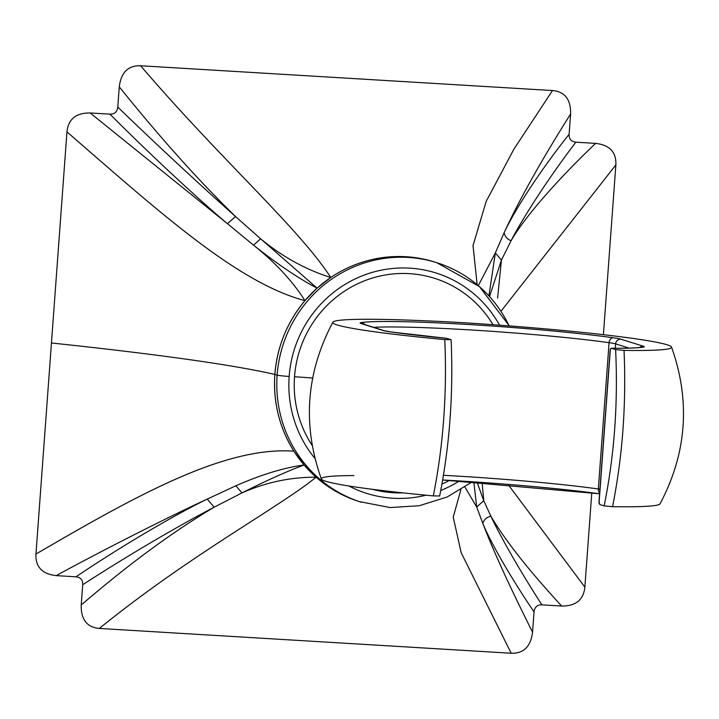 <?xml version="1.0" encoding="UTF-8"?>
<svg xmlns="http://www.w3.org/2000/svg" width="719" height="719" viewBox="0 0 719 719"><rect width="100%" height="100%" fill="white"/><g stroke="black" fill="none" stroke-linecap="round" stroke-linejoin="round"><path stroke-width="1.08" d="M119.273 86.846C159.951 137.473 198.696 180.694 235.49 216.491C210.811 194.588 163.123 151.017 117.781 107.095C117.134 111.948 114.51 114.303 109.926 114.15L90.163 112.964L109.926 114.15C154.486 158.773 202.048 202.452 227.456 223.699L90.163 112.964C75.98 112.874 68.251 119.174 66.957 131.883L51.453 342.981L66.957 131.883C160.076 212.716 237.737 282.864 304.955 300.65C292.831 281.462 275.692 262.956 253.555 245.161C277.139 263.936 298.313 278.271 317.088 288.157L260.629 238.807C282.513 256.836 305.89 269.733 330.776 277.489L317.088 288.157L304.955 300.65C287.169 322.04 277.139 346.63 274.865 374.428C232.74 364.812 158.261 354.332 51.453 342.981L35.95 554.079C139.594 493.522 225.335 446.373 293.909 451.155C225.739 446.274 139.423 493.549 35.95 554.079L51.453 342.981C158.261 354.332 232.74 364.812 274.865 374.428C273.058 402.254 279.403 427.832 293.909 451.155L304.101 464.995C284.418 467.557 261.68 474.477 235.886 485.756C261.68 474.477 284.418 467.557 304.101 464.995L316.108 477.209C290.665 477.074 265.958 482.305 241.97 492.901C266.731 480.418 287.447 471.116 304.101 464.995C287.447 471.116 266.731 480.418 241.97 492.91L214.136 507.21C172.911 531.665 128.602 564.262 81.22 605.003L82.703 584.745C133.698 551.626 186.796 521.374 214.136 507.21C172.911 531.665 128.611 564.262 81.22 604.985C80.896 619.517 86.927 627.336 99.321 628.451C191.083 554.16 278.235 507.902 316.108 477.209C290.665 477.074 265.949 482.305 241.97 492.91L235.886 485.756L241.97 492.91L214.136 507.21L207.225 499.103C179.265 512.53 126.274 542.908 75.944 576.809L56.19 575.622C106.888 548.049 168.597 516.925 207.225 499.103L235.886 485.756L207.225 499.103L214.136 507.21C186.796 521.374 133.698 551.626 82.703 584.745L81.22 604.994M532.545 632.163C530.748 646.588 523.63 653.616 511.182 653.238L461.185 552.749L453.231 517.132L460.879 489.738L453.231 517.078L461.176 552.74L511.182 653.238L99.321 628.451L511.182 653.238C523.63 653.616 530.748 646.588 532.545 632.163L534.037 611.905L532.545 632.163C509.969 587.207 493.387 550.952 482.8 523.387C489.288 539.565 508.432 574.175 534.037 611.905C534.684 607.052 537.309 604.697 541.892 604.85C517.069 566.428 498.051 531.701 490.834 516.161C505.16 540.373 528.771 570.329 561.656 606.036L541.892 604.85L561.656 606.036C575.838 606.126 583.567 599.826 584.862 587.117L508.009 484.381L584.862 587.117L591.791 492.758L584.862 587.117C583.567 599.826 575.838 606.126 561.656 606.036C528.771 570.338 505.16 540.382 490.834 516.17C486.763 517.159 484.085 519.558 482.8 523.378L476.688 507.03L464.968 487.123L476.688 507.03L473.821 481.874L476.688 507.03L483.761 500.676L477.012 482.089L483.761 500.676L490.834 516.161C498.051 531.701 517.069 566.428 541.892 604.85C537.309 604.697 534.684 607.052 534.037 611.905C508.432 574.175 489.288 539.565 482.8 523.378L476.688 507.03L483.761 500.676L490.834 516.161C486.763 517.159 484.085 519.558 482.8 523.378C493.387 550.943 509.969 587.207 532.545 632.154M482.098 482.44L483.761 500.676L482.098 482.44M570.598 114.015C541.308 160.418 519.163 199.963 504.154 232.65C504.873 236.452 507.183 239.157 511.065 240.757L501.431 260.08L495.346 252.926L504.154 232.65C513.285 212.779 537.857 173.567 569.115 134.255C568.891 138.965 571.147 141.607 575.874 142.191C545.29 182.284 520.826 221.623 511.065 240.757L501.431 260.08L489.567 296.525L501.431 260.08L495.346 252.926L488.938 295.842L495.346 252.935L478.297 285.623L495.346 252.926L504.154 232.65C504.873 236.452 507.183 239.157 511.065 240.757C525.607 215.412 561.404 175.796 595.629 143.378C609.694 144.986 616.444 152.167 615.868 164.921L500.99 311.228L615.868 164.921L603.403 334.686L615.868 164.921C616.444 152.167 609.694 144.986 595.629 143.378C561.404 175.796 525.607 215.412 511.065 240.757C520.826 221.623 545.29 182.284 575.874 142.191L595.629 143.378L575.874 142.191C571.147 141.607 568.891 138.965 569.115 134.255C537.857 173.567 513.285 212.779 504.154 232.65C519.163 199.972 541.308 160.418 570.598 113.997L569.115 134.255L570.598 114.006C570.922 99.483 564.891 91.664 552.507 90.549L513.905 149.166L486.152 201.41L473.021 245.682L477.146 284.652L473.03 245.583L486.17 201.374L513.905 149.175L552.498 90.549L140.636 65.762L552.507 90.549M501.431 260.08L497.611 298.052L501.431 260.08M227.447 223.69L90.154 112.964C75.98 112.874 68.251 119.174 66.957 131.883C160.238 212.797 237.351 282.639 304.955 300.65C292.831 281.462 275.692 262.956 253.555 245.161L227.456 223.699L235.49 216.491L260.629 238.807C282.513 256.836 305.89 269.733 330.776 277.489C298.789 228.067 220.122 158.836 140.636 65.762C128.189 65.384 121.071 72.412 119.273 86.837L117.781 107.095L119.273 86.837C159.951 137.473 198.687 180.685 235.481 216.482M35.95 554.079C35.375 566.833 42.124 574.014 56.19 575.622L75.944 576.809C80.672 577.393 82.928 580.035 82.703 584.745C82.928 580.035 80.672 577.393 75.944 576.809C126.274 542.908 179.265 512.53 207.225 499.103C168.597 516.925 106.888 548.049 56.19 575.622C42.124 574.014 35.375 566.833 35.95 554.079M330.776 277.489C298.511 227.752 220.23 158.962 140.636 65.762C128.189 65.384 121.071 72.412 119.273 86.837M99.321 628.451C191.209 554.079 277.92 508.108 316.108 477.209M260.629 238.807L317.088 288.157C298.313 278.271 277.139 263.936 253.555 245.161L260.629 238.807L253.555 245.161L227.456 223.699C202.048 202.452 154.486 158.773 109.926 114.15C114.51 114.303 117.134 111.948 117.781 107.095C163.123 151.017 210.811 194.588 235.49 216.491L260.629 238.807M235.49 216.491L227.456 223.699M472.383 481.784L447.155 496.991L419.204 505.745L390.102 507.551L359.239 501.574A125.573 122.005 -72.6 0 1 274.865 374.428L277.139 375.138A10.048 0.557 4.2 0 0 289.164 376.441A115.525 112.245 107.4 0 1 377.062 271.108A115.525 112.245 107.4 0 1 499.561 325.204A115.525 112.245 107.4 0 0 377.062 271.108A115.525 112.245 107.4 0 0 289.164 376.441A115.525 112.245 107.4 0 0 314.931 458.407A115.525 112.245 107.4 0 1 289.164 376.441A10.048 0.557 -175.8 0 1 277.139 375.138L274.865 374.428A125.573 122.005 -72.6 0 1 434.456 261.959L436.73 262.669A125.573 122.005 107.4 0 0 277.139 375.138A125.573 122.005 107.4 0 0 361.513 502.293A125.573 122.005 -72.6 0 1 277.139 375.138A125.573 122.005 -72.6 0 1 436.73 262.669L479.474 286.629L509.331 325.923M348.868 485.981A115.525 112.245 107.4 0 0 425.999 495.211A115.525 112.245 107.4 0 1 348.868 485.981M440.774 490.466A115.525 112.245 107.4 0 0 459.387 480.957A115.525 112.245 107.4 0 1 440.774 490.466M509.16 325.914A125.573 122.005 107.4 0 0 436.73 262.669M353.865 475.574A169.846 9.455 -175.8 0 0 433.314 495.903A169.846 9.455 -175.8 0 1 321.357 478.989C302.223 425.037 306.06 372.775 332.87 322.202A169.846 9.455 4.2 0 0 444.791 339.602C447.128 393.626 443.308 445.726 433.305 495.903L439.462 495.984L433.305 495.903C443.308 445.726 447.128 393.626 444.782 339.602A169.846 9.455 -175.8 0 1 333.086 323.056A169.846 9.455 -175.8 0 1 426.538 320.854A169.846 9.455 4.2 0 0 332.87 322.202M660.024 503.866A169.846 9.455 -175.8 0 1 612.552 506.688C622.546 456.511 626.375 404.411 624.038 350.387A169.846 9.455 4.2 0 0 671.537 347.07A169.846 9.455 4.2 0 0 503.165 325.464A169.846 9.455 -175.8 0 1 658.307 342.63A169.846 9.455 -175.8 0 1 624.029 350.387L615.617 349.596L611.294 348.239A145.669 8.116 4.2 0 0 643.19 347.16A36.417 2.031 4.2 0 0 643.316 346.216L620.874 339.179A36.417 2.031 4.2 0 0 613.28 337.768A145.669 8.116 4.2 0 0 469.273 324.548A145.669 8.116 4.2 0 0 361.181 322.597A36.417 2.031 4.2 0 0 361.055 323.541L383.497 330.578A36.417 2.031 4.2 0 0 391.1 331.989A145.669 8.116 4.2 0 0 446.616 338.325L450.939 339.683L444.782 339.602L450.939 339.683L446.517 338.307M615.635 343.889L629.053 348.095L615.635 343.889A31.393 1.753 4.2 0 0 609.083 342.675A140.645 7.828 4.2 0 0 373.547 327.316A140.645 7.828 4.2 0 1 609.083 342.675L598.334 488.974L609.083 342.675A5.024 3.82 -82.1 0 1 613.28 337.768A5.024 3.82 97.9 0 0 609.083 342.675A31.393 1.753 4.2 0 1 615.635 343.889A5.024 4.88 -72.6 0 1 620.874 339.179A5.024 4.88 107.4 0 0 615.635 343.889L615.311 348.248L615.635 343.889M443.506 475.313A140.645 7.828 -175.8 0 1 598.334 488.974A31.393 1.753 -175.8 0 1 599.934 489.208A31.393 1.753 -175.8 0 0 598.334 488.974A5.024 3.82 97.9 0 0 599.646 493.09A5.024 3.82 -82.1 0 1 598.334 488.974A140.645 7.828 -175.8 0 0 443.506 475.313M426.538 320.854C450.202 321.806 475.744 323.343 503.165 325.464C475.744 323.343 450.202 321.806 426.538 320.854M612.552 506.688C622.546 456.511 626.375 404.411 624.038 350.387L615.617 349.596C618.16 403.674 614.332 455.774 604.14 505.897L612.552 506.688L604.14 505.897L599.817 504.54L599.044 503.255L610.368 348.994L611.294 348.239L615.617 349.596C618.16 403.674 614.332 455.774 604.14 505.897L599.817 504.54L598.972 502.356L610.179 349.767M446.445 338.307L446.616 338.325A145.669 8.116 -175.8 0 1 391.1 331.989A36.417 2.031 -175.8 0 1 383.497 330.578L361.055 323.541A36.417 2.031 -175.8 0 1 361.181 322.597A145.669 8.116 -175.8 0 1 469.273 324.548A145.669 8.116 -175.8 0 1 613.28 337.768A36.417 2.031 -175.8 0 1 620.874 339.179L643.316 346.216A36.417 2.031 -175.8 0 1 643.19 347.16A5.024 4.871 -98.7 0 0 642.067 347.196A5.024 4.871 81.3 0 1 643.19 347.16A145.669 8.116 -175.8 0 1 611.294 348.239L611.168 348.221M611.294 348.239L610.368 348.994L598.963 502.428M362.142 323.73L362.196 323.748A5.024 4.88 107.4 0 0 361.055 323.541A5.024 4.88 -72.6 0 1 362.196 323.748L384.629 330.794A5.024 4.88 107.4 0 0 383.497 330.578A5.024 4.88 -72.6 0 1 384.629 330.794L391.424 332.016A5.024 3.82 97.9 0 0 391.1 331.989A5.024 3.82 -82.1 0 1 391.424 332.016A5.024 3.82 -82.1 0 1 391.747 332.079M361.181 322.597A5.024 4.871 81.3 0 1 364.632 324.512A5.024 4.871 -98.7 0 0 361.181 322.597M643.316 346.216A5.024 4.88 107.4 0 0 639.748 347.484A5.024 4.88 -72.6 0 1 643.316 346.216M442.706 480.004L599.601 493.791A145.669 8.116 4.2 0 0 442.715 479.995M492.991 324.718A110.007 106.87 107.4 0 0 376.414 276.923A110.007 106.87 107.4 0 0 294.529 376.765A47.22 2.633 -175.8 0 1 312.639 378.05A47.22 2.633 4.2 0 0 294.529 376.765A110.007 106.87 107.4 0 0 312.172 445.474M372.451 489.315A110.007 106.87 107.4 0 0 402.91 492.866M441.996 484.04A110.007 106.87 107.4 0 0 449.564 480.382M671.537 347.07C690.671 401.022 686.834 453.285 660.024 503.857M611.177 348.221C626.546 348.338 636.845 347.996 642.067 347.196L642.139 347.187M391.424 332.016L446.535 338.307M451.11 339.781C453.482 393.796 449.654 445.897 439.633 496.083"/></g></svg>
